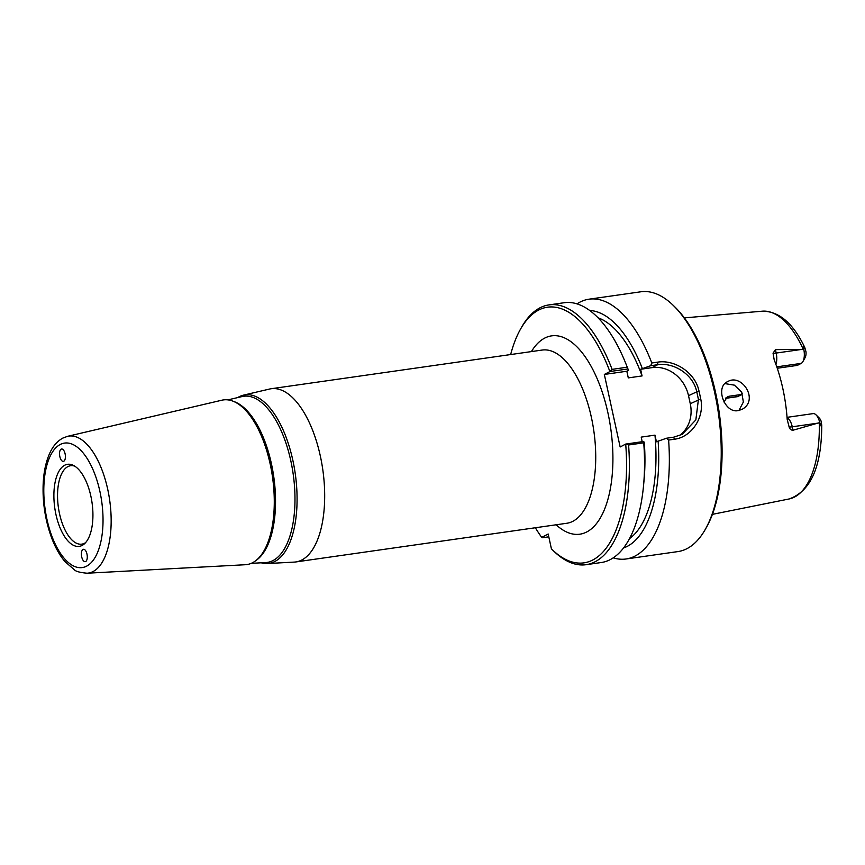 <?xml version="1.0" encoding="UTF-8"?>
<svg xmlns="http://www.w3.org/2000/svg" width="865" height="865" viewBox="0 0 865 865"><rect width="100%" height="100%" fill="white"/><g stroke="black" fill="none" stroke-linecap="round" stroke-linejoin="round"><path stroke-width="1.3" d="M232.793 401.101L234.501 401.749A82.251 37.346 81.9 0 1 271.448 463.878A82.251 37.346 81.9 0 1 257.046 559.709L255.586 560.812A83.159 37.768 -98.1 0 0 270.15 463.91A83.159 37.768 -98.1 0 0 232.793 401.101A83.159 37.768 -98.1 0 0 221.862 400.203L67.546 436.328L62.799 438.101C57.133 441.258 52.722 446.427 49.575 453.606C46.029 461.586 43.92 471.133 43.25 482.259C42.298 501.095 44.98 519.335 51.294 536.981C54.971 546.939 59.501 555.125 64.897 561.536L74.401 569.819C75.871 571.451 80.099 572.587 87.084 573.214A69.189 31.421 -98.1 0 0 109.671 500.154A69.189 31.421 -98.1 0 0 67.546 436.328M227.906 399.879L242.092 396.559A83.916 38.103 81.9 0 1 290.813 460.84A83.916 38.103 81.9 0 1 265.782 562.564L251.239 563.342M87.084 573.214L245.346 564.726A83.159 37.768 -98.1 0 0 255.586 560.812M237.659 397.597A85.116 38.655 81.9 0 1 239.043 396.808A85.116 38.655 81.9 0 1 243.433 395.154A85.116 38.655 81.9 0 1 292.857 460.353A85.116 38.655 81.9 0 1 267.469 563.537A85.116 38.655 81.9 0 1 261.241 562.812M267.469 563.537L294.251 562.099A87.473 39.725 -98.1 0 0 295.841 561.947A87.473 39.725 -98.1 0 0 322.796 469.727A87.473 39.725 -98.1 0 0 271.113 388.742A87.473 39.725 -98.1 0 0 269.545 389.045L243.433 395.154M61.156 449.14A6.25 2.833 81.9 0 1 61.588 449A6.25 2.833 81.9 0 1 65.275 454.785A6.25 2.833 81.9 0 1 63.35 461.369A6.25 2.833 81.9 0 1 59.739 456.082A6.25 2.833 81.9 0 1 61.156 449.14M83.018 549.437A6.25 2.833 81.9 0 1 83.451 549.297A6.25 2.833 81.9 0 1 87.149 555.081A6.25 2.833 81.9 0 1 85.213 561.666A6.25 2.833 81.9 0 1 81.602 556.368A6.25 2.833 81.9 0 1 83.018 549.437M625.817 444.037A1413.615 737.856 10 0 0 628.585 444.978L643.733 442.815L643.744 441.474L625.698 444.069A129.134 58.636 81.9 0 1 551.838 549.264A129.134 58.636 81.9 0 1 551.416 548.853L548.183 534.008L541.717 537.392A129.134 58.636 81.9 0 1 535.381 527.747M625.698 444.069L620.151 446.978L604.332 374.448L610.009 371.518L627.925 368.955L627.244 367.203L612.096 369.366A1413.615 1020.624 139.7 0 0 610.009 371.518M510.653 354.553A129.134 58.636 81.9 0 1 520.438 329.295A129.134 58.636 81.9 0 1 609.89 371.55M64.659 465.251A41.444 18.814 81.9 0 1 73.287 465.338A41.444 18.814 81.9 0 1 92.036 502.673A41.444 18.814 81.9 0 1 84.478 543.761A41.444 18.814 81.9 0 1 56.593 517.238A41.444 18.814 81.9 0 1 64.659 465.251M85.624 542.593A39.606 17.981 81.9 0 1 81.797 544.139A39.606 17.981 81.9 0 1 58.896 510.588A39.606 17.981 81.9 0 1 67.848 466.624A39.606 17.981 81.9 0 1 70.606 465.727A39.606 17.981 81.9 0 1 74.704 466.138M666.526 438.22A628.433 434.165 21 0 0 668.613 440.058L674.57 439.204C691.362 437.193 704.867 417.514 700.726 398.949A131.21 59.588 -98.1 0 0 698.942 390.807C695.049 372.328 674.386 359.429 657.768 362.132L651.81 362.986A628.433 523.109 121.9 0 0 650.718 365.7L657.692 364.706C673.403 362.154 693.016 374.134 696.66 391.402A129.793 58.939 81.9 0 1 698.423 399.468L695.838 419.947L682.128 434.403L673.5 437.225L666.526 438.22L656.427 441.799L654.978 435.138L641.203 437.106L642.198 441.701M643.744 441.474L644.338 442.88A120.376 54.657 81.9 0 1 643.982 480.994L643.484 486.217A131.21 59.588 -98.1 0 0 643.733 442.815M654.978 435.138A114.548 52.019 81.9 0 1 629.558 538.581M658.114 440.912A120.376 54.657 81.9 0 1 623.579 547.945M668.613 440.058A131.21 59.588 81.9 0 1 626.065 558.985A131.21 59.588 81.9 0 1 613.242 557.849M679.112 435.765A33.324 29.313 62.4 0 0 690.27 403.728L688.518 395.673A33.324 29.313 62.4 0 0 652.091 367.636L640.619 369.269L650.718 365.7M612.096 369.366A131.21 59.588 -98.1 0 0 549.015 304.891A131.21 59.588 -98.1 0 0 521.541 327.327L520.438 329.295M627.244 367.203A131.21 59.588 -98.1 0 0 626.065 364.176A131.21 59.588 -98.1 0 0 564.164 302.728L549.015 304.891M551.838 549.264L552.681 550.086A637.289 560.585 62.4 0 0 553.827 551.21A131.21 59.588 -98.1 0 0 586.102 564.694A131.21 59.588 -98.1 0 0 628.585 444.978M586.102 564.694L601.251 562.531A131.21 59.588 -98.1 0 0 643.484 486.217M548.799 536.819L542.409 537.727A637.289 90.133 -12.3 0 1 541.717 537.392M738.126 410.615C724.643 413.546 714.76 386.828 727.757 381.584C741.705 373.118 759.481 400.181 742.008 409.372L738.126 410.615M819.75 422.574A12.002 5.45 -98.1 0 0 816.052 414.886L819.274 418.055A7.828 3.557 81.9 0 1 821.101 421.114L821.75 425.385C821.663 426.878 821.415 426.975 820.993 425.677L819.75 422.574L793.01 430.229L792.254 426.791A12.002 5.45 -98.1 0 0 787.085 417.817M775.894 364.306A12.002 5.45 -98.1 0 0 776.186 353.061L775.429 349.622L773.04 353.212L774.197 359.84A96.718 43.92 -98.1 0 1 787.204 419.493L789.118 426.942C789.799 429.137 791.097 430.229 793.01 430.229M775.429 349.622L803.801 349.406L803.79 346.779C803.704 345.751 804.018 345.957 804.742 347.373L805.996 351.806A7.828 3.557 81.9 0 1 805.099 357.656L802.893 361.592A12.002 5.45 -98.1 0 0 803.801 349.406M738.905 410.486L743.37 402.02L741.662 392.202L734.439 385.163L725.043 383.617M607.965 296.479L625.719 293.949M576.987 303.864A131.21 59.588 81.9 0 1 579.853 302.177A131.21 59.588 81.9 0 1 588.979 299.193A131.21 59.588 81.9 0 1 651.81 362.986M625.449 293.981L640.868 291.786A131.21 59.588 81.9 0 1 673.521 305.637A131.21 59.588 81.9 0 1 705.429 529.153A131.21 59.588 81.9 0 1 677.955 551.578L626.065 558.985M589.681 310.492A120.376 54.657 81.9 0 1 642.295 368.393M705.429 529.153L706.532 527.185A129.134 58.636 -98.1 0 0 675.133 307.216L673.521 305.637M627.925 368.955L628.52 370.361L626.833 371.236L604.332 374.448M741.824 392.537A70.811 32.156 -98.1 0 0 741.889 394.418L742.332 393.629M777.267 368.252L797.368 365.387L801.217 363.376A12.002 5.45 -98.1 0 0 802.893 361.592M725.962 397.857L729.033 396.246L741.889 394.418L738.05 396.43L725.649 398.192M729.033 396.246L727.411 396.786L723.973 402.03M819.274 422.801A94.869 43.077 81.9 0 1 789.118 498.964C810.797 491.223 821.674 466.527 821.75 424.888L820.993 425.677M803.25 349.33A94.869 43.077 81.9 0 0 762.314 311.195C778.976 311.173 793.097 323.196 804.666 347.243L803.79 346.779M725.497 398.365L737.218 396.7A12.002 5.45 -98.1 0 0 738.05 396.43M816.052 414.886A12.002 5.45 -98.1 0 0 813.068 413.621L787.053 417.341M626.833 371.236L628.293 377.897L642.068 375.929L640.619 369.269M598.039 317.801A114.548 52.019 81.9 0 1 642.068 375.929M626.065 364.176L628.012 369.052A120.376 54.657 81.9 0 1 628.52 370.361M271.113 388.742L542.16 350.055A87.473 39.725 81.9 0 1 593.844 431.04A87.473 39.725 81.9 0 1 566.889 523.249L295.841 561.947M556.141 524.785A100.178 45.488 -98.1 0 0 612.528 445.972A100.178 45.488 -98.1 0 0 544.593 338.161A100.178 45.488 -98.1 0 0 531.413 351.59M60.15 444.534A62.864 28.545 81.9 0 1 102.978 523.725A62.864 28.545 81.9 0 1 57.09 547.74A62.864 28.545 81.9 0 1 60.15 444.534M657.768 362.132L657.692 364.706L652.091 367.636M688.518 395.673L698.942 390.807M690.27 403.728L700.726 398.949M673.5 437.225L674.57 439.204M818.333 423.072L792.254 426.791A6.25 0.887 167.7 0 1 789.118 426.942M802.255 349.341L776.186 353.061A6.25 0.887 -12.3 0 1 773.04 353.212M801.217 363.376L776.792 366.857M762.314 311.195L684.366 317.877M789.118 498.964L712.414 514.351M608.517 296.403L588.979 299.193"/></g></svg>
